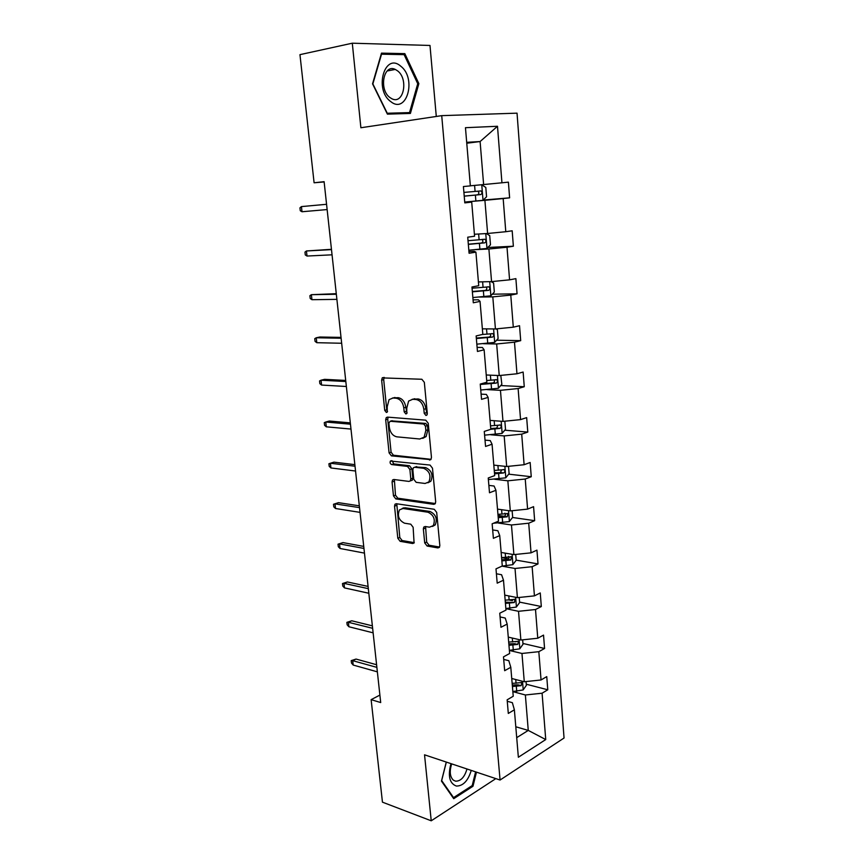 <?xml version="1.0" encoding="UTF-8"?>
<svg xmlns="http://www.w3.org/2000/svg" width="864" height="864" viewBox="0 0 864 864"><rect width="100%" height="100%" fill="white"/><g stroke="black" fill="none" stroke-linecap="round" stroke-linejoin="round"><path stroke-width="1.3" d="M425.952 415.476L426.902 415.066L427.302 413.543L424.332 382.32L421.848 379.264L382.234 377.892L381.64 380.149L384.728 410.378L386.37 412.463L387.223 412.106L387.223 406.696L389.059 399.665L392.958 398.012L396.101 398.218C400.259 399.038 402.818 402.257 403.79 407.873L404.179 411.826L405.864 413.953L406.76 413.564L406.771 408.089L408.618 401.058L412.722 399.287L415.973 399.503C420.25 400.334 422.874 403.607 423.846 409.309L424.224 413.316L425.952 415.476M424.71 542.905L427.108 546.026L437.929 547.927L439.398 547.355L439.83 545.519L436.687 512.417L434.246 509.274L396.295 503.723L394.999 504.23L394.535 506.164L397.818 538.25L400.129 541.318L412.7 543.51L414.083 542.981L413.132 527.278L410.767 524.189L404.492 523.184C398.801 520.29 397.127 515.862 399.47 509.89L403.013 508.496L427.982 512.222C433.836 515.052 435.596 519.534 433.274 525.658L429.43 527.18L425.207 526.5L423.792 527.062L423.349 528.941L424.71 542.905L426.676 542.106L429.073 545.227L439.582 547.052M436.288 116.456L429.991 45.457L352.296 43.2L360.882 127.753L441.72 115.646L500.072 780.03L424.537 754.812L431.233 820.8L382.45 802.159L371.131 699.646L380.7 702.551L324.108 181.678L314.096 182.779L324.14 181.937M352.296 43.2L299.959 54.648L314.096 182.779M429.548 460.048L430.952 459.464L431.46 457.412L428.22 423.252L425.747 420.163L387.461 417.118L386.24 417.625L385.69 419.774L389.081 452.866L391.414 455.868L430.79 459.637M432.486 468.18L435.683 501.811L435.208 503.744L433.771 504.328L395.809 498.917L393.476 495.882L392.062 481.982L392.548 479.995L393.822 479.488L408.985 481.421L410.324 480.881L410.81 478.883L409.882 469.476L407.495 466.409L391.694 464.573C390.172 463.838 389.75 462.661 390.409 461.041L430.034 465.07L432.486 468.18M431.233 820.8L495.094 779.112L495.029 778.345M507.265 701.276L512.352 702.67L514.372 709.808L508.302 713.437L507.146 699.818L513.238 696.244L510.797 667.278L504.662 670.702L503.485 656.856L509.641 653.508L507.168 624.089L500.958 627.275L499.759 613.213L505.991 610.103L503.485 580.198L497.2 583.157L495.99 568.868L502.286 565.985L499.738 535.604L493.387 538.326L492.145 523.8L498.517 521.165L495.925 490.288L489.499 492.761L488.236 477.997L494.694 475.61L492.059 444.226L485.557 446.44L484.272 431.428L490.806 429.3L488.117 397.397L481.54 399.341L480.244 384.08L486.842 382.234L484.121 349.801L477.457 351.464L476.14 335.945L482.825 334.368L480.049 301.396L473.31 302.778L471.96 286.999L478.732 285.703L475.913 252.169L469.087 253.249L467.726 237.2L474.574 236.218L471.712 202.1L464.8 202.878L463.406 186.548L470.351 185.879L465.458 127.699L497.491 126.274L501.941 182.79L508.399 182.153L509.62 197.834L503.172 198.558L505.786 231.714L512.179 230.796L513.367 246.218L507.006 247.223L509.576 279.839L515.884 278.64L517.061 293.814L510.775 295.099L513.292 327.186L519.534 325.717L520.7 340.643L514.48 342.198L516.964 373.777L523.13 372.038L524.264 386.726L518.119 388.541L520.56 419.612L526.662 417.625L527.785 432.086L521.705 434.149L524.113 464.724L530.15 462.488L531.252 476.723L525.236 479.034L527.602 509.123L533.574 506.66L534.654 520.668L528.714 523.206L531.047 552.841L536.944 550.141L538.013 563.933L532.138 566.698L534.427 595.868L540.259 592.952L541.318 606.528L535.507 609.52L537.764 638.237L543.532 635.105L544.568 648.486L538.823 651.683L541.048 679.968L546.75 676.62L547.776 689.796L542.084 693.209L545.735 739.552L518.357 757.253L514.372 709.808M441.72 115.646L517.039 113.162L564.052 738.018L500.072 780.03M509.382 650.452L521.964 653.465L524.275 681.75L511.747 678.499M524.275 681.75L541.048 679.968M521.964 653.465L538.823 651.683M503.701 659.426L508.82 660.69L510.797 667.278M505.872 608.645L518.519 611.302L520.873 640.019L508.27 637.124M520.873 640.019L537.764 638.237M518.519 611.302L535.507 609.52M500.083 616.939L505.224 618.052L507.168 624.089M515.689 554.429L516.175 560.282L512.849 564.656L501.984 566.125L515.02 568.48L517.406 597.65L504.738 595.112M517.406 597.65L534.427 595.868M515.02 568.48L532.138 566.698M496.4 573.772L501.574 574.733L503.485 580.198M498.301 523.022L511.466 524.988L513.886 554.612L501.152 552.452M513.886 554.612L531.047 552.841M511.466 524.988L528.714 523.206M492.664 529.934L497.858 530.734L499.738 535.604M494.629 479.25L507.848 480.805L510.311 510.905L497.513 509.123M510.311 510.905L527.602 509.123M507.848 480.805L525.236 479.034M488.873 485.384L494.089 486.032L495.925 490.288M490.882 434.776L504.176 435.92L506.682 466.506L493.808 465.113M506.682 466.506L524.113 464.724M504.176 435.92L521.705 434.149M485.017 440.122L490.266 440.597L492.059 444.226M487.091 389.599L500.45 390.323L502.988 421.384L490.05 420.401M502.988 421.384L520.56 419.612M500.45 390.323L518.119 388.541M481.097 394.124L486.367 394.427L488.117 397.397M483.224 343.699L496.66 343.969L499.241 375.548L486.238 374.987M499.241 375.548L516.964 373.777M496.66 343.969L514.48 342.198M477.112 347.382L482.414 347.501L484.121 349.801M479.304 297.054L492.804 296.87L495.428 328.957L482.36 328.828M495.428 328.957L513.292 327.186M492.804 296.87L510.775 295.099M473.062 299.862L478.397 299.797L480.049 301.396M475.319 249.642L488.894 248.994L491.562 281.61L478.418 281.934M491.562 281.61L509.576 279.839M488.894 248.994L507.006 247.223M468.947 251.554L474.304 251.294L475.913 252.169M471.269 201.463L484.909 200.318L487.62 233.485L474.412 234.263M487.62 233.485L505.786 231.714M484.909 200.318L503.172 198.558M464.756 202.424L471.712 202.1M466.765 143.23L480.103 141.545L483.624 184.55L470.34 185.814M483.624 184.55L501.941 182.79M497.491 126.274L480.103 141.545L466.69 142.322M379.89 695.099L371.131 699.646M516.715 737.651L528.26 730.415L525.366 694.98L512.849 691.632M515.797 726.764L528.26 730.415L545.735 739.552M525.366 694.98L542.084 693.209M483.214 200.048L509.62 197.834M487.858 247.471L513.367 246.218M492.307 294.192L517.061 293.814M496.595 340.211L520.7 340.643M500.753 385.549L524.264 386.726M382.482 377.676L384.026 377.752L382.482 377.676M504.781 430.196L527.785 432.086M494.435 472.543L496.865 472.824M508.712 474.163L531.252 476.723M498.042 515.398L504.252 516.294M512.536 517.482L534.654 520.668M403.25 507.902L404.244 508.043L403.25 507.902M501.865 560.898L510.808 560.002L511.434 556.805L501.584 557.604L508.658 558.824M516.154 560.131L538.013 563.933M509.317 600.026L512.471 600.664M519.577 602.111L541.318 606.528M515.398 641.714L516.024 641.855M522.947 643.464L544.568 648.486M526.262 684.202L547.776 689.796M410.389 113.443L418.856 83.635L404.827 53.633L381.499 53.136L372.546 83.84L387.407 114.134L410.389 113.443M446.267 762.07L441.461 781.099L453.719 798.692L472.975 786.251L476.464 772.146M427.194 414.547L425.876 408.715C424.904 403.024 422.291 399.762 418.014 398.93L415.973 399.503M412.15 399.287L418.014 398.93M392.483 398.012L398.153 397.667C402.3 398.477 404.86 401.695 405.821 407.3L407.074 412.992M384.242 377.428L383.692 379.631L386.77 409.806L387.558 411.48M388.174 417.172L387.72 419.18L391.09 452.218L393.433 455.231L431.05 459.324M425.455 426.19L423.738 424.03L390.139 421.254L388.897 423.112L389.308 427.205C390.258 432.702 392.774 435.92 396.868 436.838L419.796 438.998L424.127 437.173L425.855 430.402L425.455 426.19L427.486 425.574L425.758 423.425L423.738 424.03M391.478 420.865L425.758 423.425M422.712 438.372L426.146 436.536L427.885 429.775L425.855 430.402M427.486 425.574L427.885 429.775M435.359 503.528L397.796 498.204L395.809 498.917M394.373 479.552L395.474 495.169L397.796 498.204M410.821 480.708L412.322 480.179L412.819 478.192L411.89 468.796L409.504 465.739L393.703 463.914L391.694 464.573M392.191 460.782L393.703 463.914M425.099 483.473L428.846 481.939C431.341 475.621 429.602 471.064 423.641 468.288L414.688 467.251L413.348 467.802L412.841 469.822L413.77 479.261L416.167 482.339L425.099 483.473M427.939 482.792L430.844 481.237C433.339 474.919 431.611 470.383 425.639 467.608L423.641 468.288M415.487 466.981L425.639 467.608M425.585 526.565L426.676 542.106M432.486 526.446L435.251 524.88C437.573 518.767 435.812 514.296 429.97 511.477L427.982 512.222M402.17 508.464L405 507.773L429.97 511.477M396.792 503.798L399.794 537.484L402.106 540.529L414.288 542.657M417.701 83.84L418.856 83.635M400.183 54.572L404.827 53.633M471.787 785.84L472.975 786.251M483.019 200.232L481.756 184.788L485.806 187.456L486.562 196.776L482.933 200.318L464.724 202.079M464.227 196.16L480.686 194.584C482.285 193.612 482.393 192.391 481 190.922L463.903 192.413M481 190.922L477.792 191.214C479.412 192.704 479.25 193.925 477.306 194.875L464.227 196.117M302.011 211.745L300.272 210.73L299.948 207.868L301.428 206.593L326.57 204.293L301.428 206.593L302.011 211.745L327.143 209.563M486.346 233.561L489.726 235.624L490.482 244.804L486.886 248.454L468.828 250.204M468.331 244.393L484.672 242.87C486.227 241.909 486.346 240.71 485.028 239.274L468.018 240.71M481.874 239.468C483.386 240.937 483.192 242.136 481.313 243.043L468.32 244.199M491.119 281.621L493.592 283.025L494.327 292.054L490.774 295.823L472.867 297.562M472.381 291.838L488.581 290.38C490.104 289.418 490.244 288.241 488.992 286.848L472.068 288.22M486.086 287.032C487.264 288.554 486.983 289.688 485.244 290.434L472.349 291.492M331.463 249.307L306.439 250.97L331.495 249.62M307.012 256.046L305.284 254.934L304.96 252.115L306.439 250.97L307.012 256.046L332.057 254.815M336.28 293.684L311.375 294.689L336.344 294.268M311.947 299.7L310.208 298.48L309.895 295.704L311.375 294.689L311.947 299.7L336.895 299.365M400.788 66.226C384.793 51.905 373.82 89.478 390.636 101.509C406.663 114.88 416.999 78.473 400.788 66.226M397.58 70.859L395.28 69.433C383.638 63.428 378.594 89.586 389.902 97.535L391.921 98.777C403.585 104.846 408.758 79.121 397.58 70.859M409.525 112.601L387.256 113.249L372.859 83.916L381.532 54.194L404.125 54.648L417.733 83.711L409.525 112.601L402.602 113.67M451.084 763.679L450.565 765.18C447.876 776.682 449.831 783.637 456.43 786.067C463.136 786.013 468.083 780.797 471.247 770.407M451.753 763.895L451.224 765.418C449.442 772.114 450.155 777.028 453.341 780.149L455.652 781.196C460.858 781.142 464.638 777.071 466.981 768.982M475.6 771.865L472.208 785.581L453.546 797.612L441.677 780.57L446.342 762.091M452.768 797.342L453.546 797.612M495.958 328.914L497.383 329.659L498.107 338.537L494.597 342.414L476.842 344.164M476.356 338.526L492.437 337.122C493.927 336.172 494.078 335.016 492.89 333.655L482.274 334.498M490.136 333.839C491.076 335.351 490.741 336.42 489.11 337.068L476.312 338.04M341.032 337.392L319.885 337.014L316.246 337.77L341.118 338.224M316.796 342.695L315.068 341.377L314.755 338.645L316.246 337.77L316.796 342.695L341.669 343.256M500.785 375.397L501.844 384.296L498.366 388.282L480.74 390.02M480.276 384.469L496.228 383.119C497.686 382.169 497.848 381.035 496.724 379.706L486.702 380.506M494.078 379.901C494.824 381.38 494.446 382.396 492.923 382.957L481.367 383.767M345.708 380.441L324.637 379.339L321.03 380.203L345.827 381.532M321.581 385.063L319.853 383.648L319.55 380.959L321.03 380.203L321.581 385.063L346.367 386.489M504.846 421.2L505.505 429.332L502.07 433.415L484.585 435.154M490.806 429.289L499.954 428.393C501.379 427.442 501.563 426.33 500.494 425.034L490.514 425.833M497.923 425.239L496.67 428.123L490.741 428.522M350.32 422.863L329.324 421.038L325.76 422.021L350.46 424.192M326.3 426.816L324.572 425.315L324.27 422.658L325.76 422.021L326.3 426.816L350.989 429.073M508.518 466.312L509.112 473.666L505.721 477.846L488.376 479.574M494.543 473.85L503.626 472.954C505.019 472.014 505.213 470.912 504.198 469.649L494.262 470.448M501.692 469.865L500.353 472.576L494.467 472.954M354.856 464.648L333.936 462.143L330.415 463.244L355.028 466.214M330.944 467.953L329.216 466.366L328.925 463.752L330.415 463.244L330.944 467.953L355.547 471.031M512.136 510.721L512.676 517.309L509.306 521.586L493.484 523.249M498.236 517.709L507.244 516.812L507.848 513.562L497.945 514.361M504.878 513.173C505.915 514.501 505.613 515.56 503.982 516.348L498.15 516.694M359.327 505.829L338.483 502.664L335.005 503.863L359.521 507.632M335.524 508.507L333.796 506.833L333.504 504.263L335.005 503.863L335.524 508.507L360.04 512.374M333.504 504.263L338.483 502.664M508.55 556.362C509.447 557.69 509.123 558.716 507.568 559.44L501.768 559.753M363.733 546.415L342.965 542.592L339.52 543.899L363.96 548.435M340.038 548.489L338.321 546.728L338.029 544.19L339.52 543.899L340.038 548.489L364.468 553.111M338.029 544.19L342.965 542.592M519.199 597.456L519.62 602.608L516.326 607.057L505.861 608.558M505.429 603.418L514.307 602.532L514.966 599.378L505.159 600.178M514.307 602.532L505.332 602.154M368.086 586.418L347.393 581.969L343.98 583.373L368.323 588.654M344.488 587.898L342.77 586.051L342.49 583.546L343.98 583.373L344.488 587.898L368.831 593.255M342.49 583.546L347.393 581.969M522.655 639.835L523.012 644.285L519.761 648.821L509.382 650.354M508.95 645.3L517.763 644.414L518.432 641.293L508.68 642.103M517.763 644.414L514.555 643.669L508.842 643.918M372.373 625.849L351.745 620.784L348.376 622.296L372.632 628.301M348.883 626.746L347.155 624.834L346.874 622.361L348.376 622.296L348.883 626.746L373.129 632.837M346.874 622.361L351.745 620.784M526.046 681.556L526.36 685.336L523.13 689.958L512.838 691.524M512.417 686.545L521.154 685.66L521.856 682.582L512.158 683.392M521.154 685.66L517.968 684.828L512.298 685.055M376.596 664.729L356.044 659.07L352.706 660.668L376.877 667.375M353.203 665.053L351.486 663.066L351.216 660.636L352.706 660.668L353.203 665.053L377.363 671.846M351.216 660.636L356.044 659.07M425.876 408.715L423.846 409.309M414.763 398.725L412.722 399.287M406.21 411.242L404.179 411.826M405.821 407.3L403.79 407.873M398.153 397.667L396.101 398.218M394.999 397.462L392.958 398.012M386.77 409.806L384.728 410.378M383.692 379.631L381.64 380.149M426.254 412.722L424.224 413.316M393.433 455.231L391.414 455.868M391.09 452.218L389.081 452.866M387.72 419.18L385.69 419.774M392.18 420.671L390.139 421.254M435.164 503.809L433.771 504.328M395.474 495.169L393.476 495.882M394.06 481.291L392.062 481.982M412.819 478.192L410.81 478.883M411.89 468.796L409.882 469.476M409.504 465.739L407.495 466.409M416.696 466.571L414.688 467.251M425.326 528.163L423.349 528.941M405 507.773L403.013 508.496M414.104 542.948L412.7 543.51M402.106 540.529L400.129 541.318M399.794 537.484L397.818 538.25M396.522 505.429L394.535 506.164M439.441 547.301L437.929 547.927M429.073 545.227L427.108 546.026M475.081 191.354L474.584 185.404M475.88 201.031L475.384 195.102M477.306 194.875L480.686 194.584M486.972 248.368L485.762 233.593M479.11 239.728L478.634 234.014M479.898 249.253L479.412 243.421M481.313 243.043L484.672 242.87M490.86 295.726L489.704 281.653M483.073 287.323L482.609 281.826M483.851 296.687L483.376 290.952M485.244 290.434L488.581 290.38M494.683 342.317L493.592 328.946M486.972 334.152L486.529 328.871M487.739 343.364L487.274 337.727M489.11 337.068L492.437 337.122M498.452 388.184L497.405 375.473M490.817 380.236L490.385 375.16M491.573 389.308L491.108 383.746M492.923 382.957L496.228 383.119M502.157 433.318L501.163 421.254M494.586 425.585L494.186 420.714M495.331 434.516L494.878 429.041M496.67 428.123L499.954 428.393M505.807 477.738L504.868 466.301M498.312 470.221L497.923 465.556M499.046 479.012L498.593 473.634M500.353 472.576L503.626 472.954M509.393 521.478L508.507 510.656M501.973 514.166L501.595 509.684M502.686 522.817L502.254 517.525M503.982 516.348L507.244 516.812M512.935 564.548L512.093 554.31M505.57 557.431L505.213 553.144M506.282 565.952L505.85 560.736M507.568 559.44L510.808 560.002M516.413 606.949L515.614 597.294M509.123 600.037L508.777 595.922M509.825 608.418L509.393 603.288M519.836 648.713L519.091 639.608M512.622 641.984L512.287 638.053M513.302 650.246L512.881 645.192M523.217 689.839L522.515 681.286M516.056 683.305L515.743 679.536M516.737 691.438L516.326 686.459M384.102 377.428L382.234 377.892M387.904 417.15L386.24 417.625M426.146 436.536L424.127 437.173M393.984 479.498L392.548 479.995M412.322 480.179L410.324 480.881M391.457 460.696L390.409 461.041M430.844 481.237L428.846 481.939M425.207 526.5L423.792 527.062M435.251 524.88L433.274 525.658M396.371 503.734L394.999 504.23M482.134 239.436L485.028 239.274M487.318 286.88L488.992 286.848M387.126 70.988L395.28 69.433M451.224 765.418L450.565 765.18M491.616 333.634L492.89 333.655M495.644 379.652L496.724 379.706M499.543 424.958L500.494 425.034M503.323 469.552L504.198 469.649M507.038 513.454L507.848 513.562M510.689 556.675L511.434 556.805M514.274 599.238L514.966 599.378M517.806 641.153L518.432 641.293M521.273 682.43L521.856 682.582"/></g></svg>
